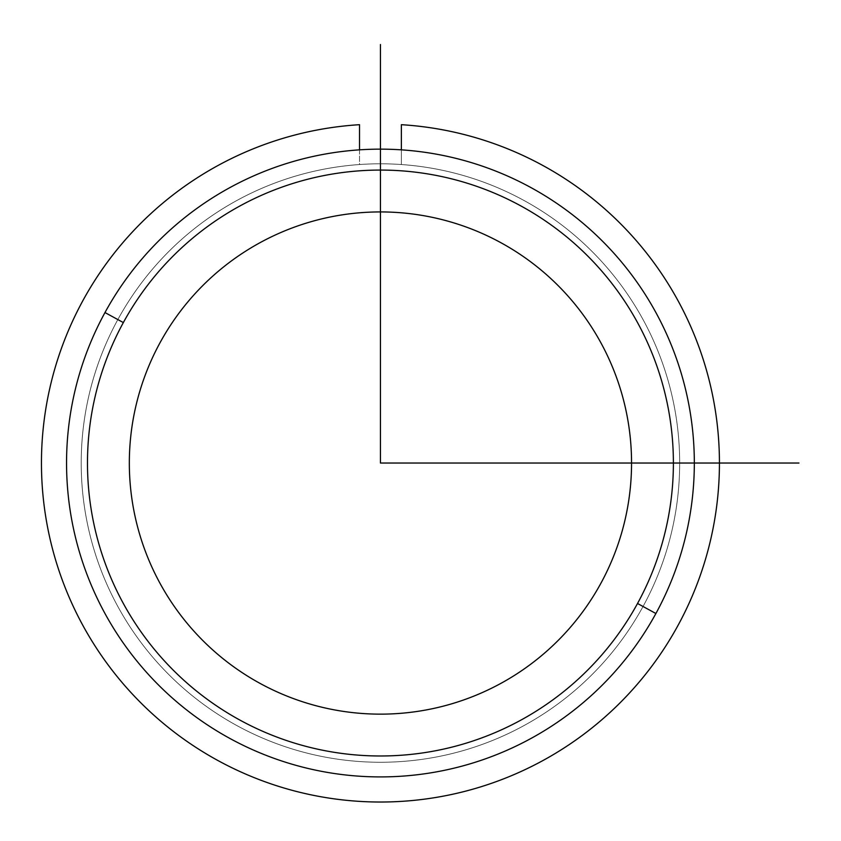 <?xml version="1.0" encoding="UTF-8"?>
<svg xmlns="http://www.w3.org/2000/svg" width="841" height="841" viewBox="0 0 841 841"><rect width="100%" height="100%" fill="white"/><g stroke="black" fill="none" stroke-linecap="round" stroke-linejoin="round"><path stroke-width="0.63" stroke-dasharray="4.21 3.15" d="M643.039 606.498A299.238 299.238 0 0 0 523.901 200.431A299.238 299.238 0 0 0 117.835 319.569A299.238 299.238 0 0 1 523.901 200.431A299.238 299.238 0 0 1 643.039 606.498A299.238 299.238 0 0 1 236.983 725.636A299.238 299.238 0 0 1 117.835 319.569A299.238 299.238 0 0 0 236.983 725.636A299.238 299.238 0 0 0 643.039 606.498A299.238 299.238 0 0 0 523.901 200.431A299.238 299.238 0 0 0 117.835 319.569A299.238 299.238 0 0 0 236.983 725.636A299.238 299.238 0 0 0 643.039 606.498A299.238 299.238 0 0 1 236.983 725.636A299.238 299.238 0 0 1 117.835 319.569A299.238 299.238 0 0 1 523.901 200.431A299.238 299.238 0 0 1 643.039 606.498M600.81 583.423A251.102 251.102 0 0 0 500.826 242.671A251.102 251.102 0 0 0 160.074 342.644A251.102 251.102 0 0 0 260.048 683.397A251.102 251.102 0 0 0 600.81 583.423A251.102 251.102 0 0 1 260.048 683.397A251.102 251.102 0 0 1 160.074 342.644A251.102 251.102 0 0 1 500.826 242.671A251.102 251.102 0 0 1 600.81 583.423M655.896 613.52A313.882 313.882 0 0 1 229.961 738.493A313.882 313.882 0 0 1 104.978 312.547A313.882 313.882 0 0 1 530.923 187.575A313.882 313.882 0 0 1 655.896 613.52A313.882 313.882 0 0 0 530.923 187.575A313.882 313.882 0 0 0 104.978 312.547A313.882 313.882 0 0 0 229.961 738.493A313.882 313.882 0 0 0 655.896 613.52A313.882 313.882 0 0 1 229.961 738.493A313.882 313.882 0 0 1 104.978 312.547A313.882 313.882 0 0 1 530.923 187.575A313.882 313.882 0 0 1 655.896 613.52A313.882 313.882 0 0 0 530.923 187.575A313.882 313.882 0 0 0 104.978 312.547A313.882 313.882 0 0 1 530.923 187.575A313.882 313.882 0 0 1 655.896 613.52A313.882 313.882 0 0 1 229.961 738.493A313.882 313.882 0 0 1 104.978 312.547A313.882 313.882 0 0 0 229.961 738.493A313.882 313.882 0 0 0 655.896 613.52L637.531 603.481A292.962 292.962 0 0 0 520.894 205.94A292.962 292.962 0 0 0 123.343 322.576A292.962 292.962 0 0 0 239.99 720.127A292.962 292.962 0 0 0 637.531 603.481A292.962 292.962 0 0 1 239.99 720.127A292.962 292.962 0 0 1 123.343 322.576L104.978 312.547A313.882 313.882 0 0 0 229.961 738.493A313.882 313.882 0 0 0 655.896 613.52A313.882 313.882 0 0 0 530.923 187.575A313.882 313.882 0 0 0 104.978 312.547L123.343 322.576A292.962 292.962 0 0 1 520.894 205.94A292.962 292.962 0 0 1 637.531 603.481L655.896 613.52M401.367 124.689A338.997 338.997 0 0 1 670.466 638.54A338.997 338.997 0 0 1 90.418 638.54A338.997 338.997 0 0 1 359.517 124.689L359.517 164.531A299.238 299.238 0 0 0 124.857 618.65A299.238 299.238 0 0 0 636.027 618.65A299.238 299.238 0 0 0 401.367 164.531L401.367 124.689L401.367 164.531A299.238 299.238 0 0 1 636.027 618.65A299.238 299.238 0 0 1 124.857 618.65A299.238 299.238 0 0 1 359.517 164.531L359.517 124.689A338.997 338.997 0 0 0 90.418 638.54A338.997 338.997 0 0 0 670.466 638.54A338.997 338.997 0 0 0 401.367 124.689M401.367 149.845L401.367 164.531A299.238 299.238 0 0 1 636.027 618.65A299.238 299.238 0 0 1 124.857 618.65A299.238 299.238 0 0 1 359.517 164.531A299.238 299.238 0 0 0 124.857 618.65A299.238 299.238 0 0 0 636.027 618.65A299.238 299.238 0 0 0 401.367 164.531L401.367 149.845"/><path stroke-width="1.26" d="M160.074 342.644A251.102 251.102 0 0 1 500.826 242.671A251.102 251.102 0 0 1 600.81 583.423A251.102 251.102 0 0 1 260.048 683.397A251.102 251.102 0 0 1 160.074 342.644A251.102 251.102 0 0 0 260.048 683.397A251.102 251.102 0 0 0 600.81 583.423A251.102 251.102 0 0 0 500.826 242.671A251.102 251.102 0 0 0 160.074 342.644M655.896 613.52A313.882 313.882 0 0 0 530.923 187.575A313.882 313.882 0 0 0 104.978 312.547A313.882 313.882 0 0 0 229.961 738.493A313.882 313.882 0 0 0 655.896 613.52A313.882 313.882 0 0 1 229.961 738.493A313.882 313.882 0 0 1 104.978 312.547L123.343 322.576A292.962 292.962 0 0 1 520.894 205.94A292.962 292.962 0 0 1 637.531 603.481A292.962 292.962 0 0 1 239.99 720.127A292.962 292.962 0 0 1 123.343 322.576A292.962 292.962 0 0 0 239.99 720.127A292.962 292.962 0 0 0 637.531 603.481L655.896 613.52L637.531 603.481A292.962 292.962 0 0 0 520.894 205.94A292.962 292.962 0 0 0 123.343 322.576L104.978 312.547A313.882 313.882 0 0 1 530.923 187.575A313.882 313.882 0 0 1 655.896 613.52M359.517 124.689A338.997 338.997 0 0 0 90.418 638.54A338.997 338.997 0 0 0 670.466 638.54A338.997 338.997 0 0 0 401.367 124.689L401.367 149.845L401.367 124.689A338.997 338.997 0 0 1 670.466 638.54A338.997 338.997 0 0 1 90.418 638.54A338.997 338.997 0 0 1 359.517 124.689L359.517 149.845L359.517 124.689M380.437 44.52L380.437 463.034L798.95 463.034"/></g></svg>
